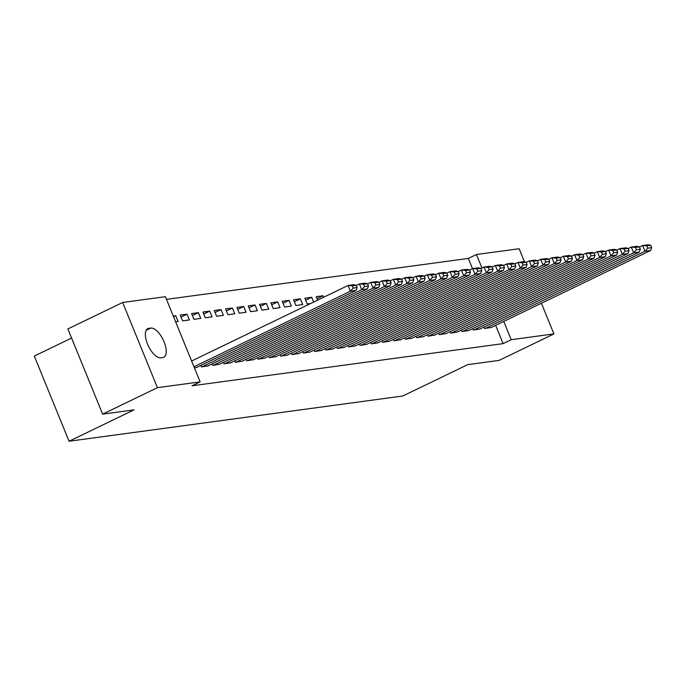 <?xml version="1.0" encoding="UTF-8"?>
<svg xmlns="http://www.w3.org/2000/svg" width="686" height="686" viewBox="0 0 686 686"><rect width="100%" height="100%" fill="white"/><g stroke="black" fill="none" stroke-linecap="round" stroke-linejoin="round"><path stroke-width="1.03" d="M472.5 268.646L468.332 258.433L166.466 299.362M468.332 258.433L476.453 254.515L519.156 248.726L524.507 261.846M71.584 338.052L34.3 356.06L69.063 441.244L402.793 396.002L467.741 364.635L499.125 360.382L553.919 333.911L511.216 339.707L503.756 321.434M69.063 441.244L134.01 409.876L102.634 414.13L67.871 328.946L122.665 302.483L165.377 296.686L200.141 381.879L157.428 387.667L122.665 302.483M472.68 328.568L473.289 330.052L480.02 328.963M450.025 331.647L450.633 333.122L457.365 332.033M427.369 334.717L427.978 336.191L434.701 335.111M404.714 337.786L405.315 339.27L412.046 338.181M382.059 340.856L382.659 342.34L389.391 341.251M359.404 343.926L360.004 345.41L366.736 344.321M317.009 298.65L323.003 295.752L316.203 296.678L317.627 300.159M323.003 295.752L323.62 297.261M336.74 347.005L337.349 348.479L344.08 347.399M293.548 299.748L295.898 305.502L302.697 304.584L300.348 298.83L293.548 299.748M314.085 350.074L314.694 351.549L321.425 350.469M270.893 302.818L273.242 308.58L280.042 307.654L277.693 301.9L270.893 302.818M291.43 353.144L292.039 354.628L298.762 353.539M248.238 305.896L250.587 311.65L257.387 310.724L255.038 304.97L248.238 305.896M268.775 356.214L269.375 357.698L276.106 356.609M225.583 308.966L227.932 314.72L234.723 313.802L232.374 308.04L225.583 308.966M246.12 359.293L246.72 360.767L253.451 359.678M202.927 312.036L205.277 317.79L212.068 316.872L209.719 311.11L202.927 312.036M223.465 362.362L224.065 363.837L230.796 362.757M180.264 315.106L182.613 320.859L189.413 319.942L187.064 314.188L180.264 315.106M200.801 365.432L201.41 366.907L208.141 365.827M200.141 381.879L192.02 385.798L503.095 343.626L495.644 325.353M194.421 367.859L196.813 367.362M173.275 316.057L175.736 315.723L178.086 321.477L175.625 321.811M212.137 363.897L212.737 365.372L219.469 364.292M191.6 313.571L193.941 319.324L200.741 318.407L198.391 312.653L191.6 313.571M234.792 360.827L235.392 362.302L242.124 361.213M214.255 310.501L216.605 316.255L223.396 315.337L221.046 309.575L214.255 310.501M257.447 357.749L258.047 359.232L264.779 358.143M236.91 307.431L239.26 313.185L246.051 312.259L243.71 306.505L236.91 307.431M280.102 354.679L280.703 356.163L287.434 355.074M259.565 304.352L261.915 310.115L268.715 309.189L266.365 303.435L259.565 304.352M302.758 351.609L303.366 353.084L310.089 352.004M282.22 301.283L284.57 307.036L291.37 306.119L289.02 300.365L282.22 301.283M325.413 348.539L326.022 350.014L332.753 348.934M305.682 300.185L311.676 297.295L304.876 298.213L307.225 303.967L310.707 303.495M311.676 297.295L313.631 302.089M348.076 345.47L348.677 346.945L355.408 345.855M328.2 295.049L327.616 295.332M370.732 342.391L371.332 343.875L378.063 342.786M393.387 339.321L393.987 340.805L400.718 339.716M416.042 336.251L416.642 337.726L423.373 336.646M438.697 333.182L439.306 334.657L446.029 333.576M461.352 330.103L461.961 331.587L468.692 330.498M484.016 327.033L484.616 328.517L491.348 327.428M481.958 268.012L476.453 254.515M541.408 303.255L553.919 333.911M102.634 414.13L157.428 387.667M503.095 343.626L511.216 339.707M160.79 357.818A16.044 7.023 -115.8 0 1 147.97 345.101A16.044 7.023 -115.8 0 1 147.799 328.628A16.044 7.023 -115.8 0 1 148.759 328.345L150.8 328.062A16.044 7.023 -115.8 0 1 163.62 340.779A16.044 7.023 -115.8 0 1 163.791 357.252A16.044 7.023 -115.8 0 1 162.831 357.535L160.79 357.818M173.567 316.769L175.736 315.723M181.07 317.078L187.064 314.188M192.397 315.543L198.391 312.653M203.725 314.008L209.719 311.11M215.061 312.473L221.046 309.575M226.389 310.938L232.374 308.04M237.716 309.403L243.71 306.505M249.044 307.868L255.038 304.97M260.371 306.325L266.365 303.435M271.699 304.79L277.693 301.9M283.026 303.255L289.02 300.365M294.354 301.72L300.348 298.83M193.975 366.761L350.417 291.207L348.068 285.453L191.626 361.007M196.307 367.602L356.077 290.444L350.417 291.207L353.196 288.094L357.166 287.554L356.223 285.256L352.261 285.796L353.196 288.094M352.261 285.796L348.068 285.453L353.727 284.69L356.223 285.256M357.166 287.554L356.077 290.444M201.976 366.83L361.745 289.672L359.395 283.918L356.291 285.419M207.635 366.067L367.404 288.909L361.745 289.672L364.523 286.559L368.493 286.019L367.55 283.721L363.589 284.253L364.523 286.559M363.589 284.253L359.395 283.918L365.063 283.155L367.55 283.721M368.493 286.019L367.404 288.909M213.303 365.295L373.073 288.137L370.723 282.383L367.619 283.884M218.971 364.532L378.741 287.374L373.073 288.137L375.859 285.024L379.821 284.484L378.878 282.186L374.916 282.718L375.859 285.024M374.916 282.718L370.723 282.383L376.391 281.612L378.878 282.186M379.821 284.484L378.741 287.374M224.631 363.76L384.4 286.602L382.051 280.848L378.946 282.349M230.299 362.997L390.068 285.839L384.4 286.602L387.187 283.49L391.149 282.949L390.205 280.651L386.244 281.183L387.187 283.49M386.244 281.183L382.051 280.848L387.719 280.077L390.205 280.651M391.149 282.949L390.068 285.839M235.958 362.225L395.728 285.067L393.378 279.313L390.274 280.814M241.626 361.462L401.396 284.304L395.728 285.067L398.515 281.955L402.476 281.414L401.542 279.108L397.571 279.648L398.515 281.955M397.571 279.648L393.378 279.313L399.046 278.542L401.542 279.108M402.476 281.414L401.396 284.304M247.286 360.69L407.055 283.532L404.706 277.779L401.602 279.279M252.954 359.927L412.723 282.761L407.055 283.532L409.842 280.42L413.804 279.879L412.869 277.573L408.899 278.113L409.842 280.42M408.899 278.113L404.706 277.779L410.374 277.007L412.869 277.573M413.804 279.879L412.723 282.761M258.613 359.155L418.383 281.997L416.033 276.244L412.929 277.736M264.281 358.384L424.051 281.226L418.383 281.997L421.17 278.876L425.131 278.345L424.197 276.038L420.226 276.578L421.17 278.876M420.226 276.578L416.033 276.244L421.701 275.472L424.197 276.038M425.131 278.345L424.051 281.226M269.941 357.62L429.71 280.463L427.361 274.7L424.265 276.201M275.609 356.849L435.378 279.691L429.71 280.463L432.497 277.341L436.459 276.81L435.524 274.503L431.554 275.043L432.497 277.341M431.554 275.043L427.361 274.7L433.029 273.937L435.524 274.503M436.459 276.81L435.378 279.691M281.269 356.085L441.038 278.928L438.697 273.165L435.593 274.666M286.937 355.314L446.706 278.156L441.038 278.928L443.825 275.806L447.787 275.275L446.852 272.968L442.89 273.508L443.825 275.806M442.89 273.508L438.697 273.165L444.357 272.402L446.852 272.968M447.787 275.275L446.706 278.156M292.605 354.551L452.374 277.393L450.025 271.63L446.92 273.131M298.264 353.779L458.034 276.621L452.374 277.393L455.152 274.271L459.123 273.731L458.179 271.433L454.218 271.973L455.152 274.271M454.218 271.973L450.025 271.63L455.684 270.867L458.179 271.433M459.123 273.731L458.034 276.621M303.932 353.016L463.702 275.849L461.352 270.095L458.248 271.596M309.592 352.244L469.361 275.086L463.702 275.849L466.48 272.736L470.45 272.196L469.507 269.898L465.545 270.438L466.48 272.736M465.545 270.438L461.352 270.095L467.012 269.332L469.507 269.898M470.45 272.196L469.361 275.086M315.26 351.472L475.029 274.314L472.68 268.56L469.576 270.061M320.919 350.709L480.689 273.551L475.029 274.314L477.808 271.202L481.778 270.661L480.835 268.363L476.873 268.895L477.808 271.202M476.873 268.895L472.68 268.56L478.339 267.797L480.835 268.363M481.778 270.661L480.689 273.551M326.587 349.937L486.357 272.779L484.007 267.025L480.903 268.526M332.247 349.174L492.016 272.016L486.357 272.779L489.135 269.667L493.105 269.126L492.162 266.828L488.2 267.36L489.135 269.667M488.2 267.36L484.007 267.025L489.667 266.254L492.162 266.828M493.105 269.126L492.016 272.016M337.915 348.402L497.684 271.244L495.335 265.491L492.231 266.991M343.575 347.639L503.344 270.481L497.684 271.244L500.471 268.132L504.433 267.591L503.49 265.285L499.528 265.825L500.471 268.132M499.528 265.825L495.335 265.491L501.003 264.719L503.49 265.285M504.433 267.591L503.344 270.481M349.243 346.867L509.012 269.709L506.662 263.956L503.558 265.456M354.911 346.104L514.68 268.938L509.012 269.709L511.799 266.597L515.761 266.057L514.817 263.75L510.856 264.29L511.799 266.597M510.856 264.29L506.662 263.956L512.331 263.184L514.817 263.75M515.761 266.057L514.68 268.938M360.57 345.332L520.34 268.175L517.99 262.421L514.886 263.913M366.238 344.561L526.008 267.403L520.34 268.175L523.126 265.053L527.088 264.522L526.145 262.215L522.183 262.755L523.126 265.053M522.183 262.755L517.99 262.421L523.658 261.649L526.145 262.215M527.088 264.522L526.008 267.403M371.898 343.797L531.667 266.64L529.318 260.886L526.213 262.378M377.566 343.026L537.335 265.868L531.667 266.64L534.454 263.518L538.416 262.987L537.481 260.68L533.511 261.22L534.454 263.518M533.511 261.22L529.318 260.886L534.986 260.114L537.481 260.68M538.416 262.987L537.335 265.868M383.225 342.263L542.995 265.105L540.645 259.342L537.541 260.843M388.893 341.491L548.663 264.333L542.995 265.105L545.782 261.983L549.743 261.452L548.809 259.145L544.838 259.685L545.782 261.983M544.838 259.685L540.645 259.342L546.313 258.579L548.809 259.145M549.743 261.452L548.663 264.333M394.553 340.728L554.322 263.57L551.973 257.807L548.869 259.308M400.221 339.956L559.99 262.798L554.322 263.57L557.109 260.448L561.071 259.908L560.136 257.61L556.166 258.15L557.109 260.448M556.166 258.15L551.973 257.807L557.641 257.044L560.136 257.61M561.071 259.908L559.99 262.798M405.88 339.193L565.65 262.026L563.3 256.272L560.205 257.773M411.549 338.421L571.318 261.263L565.65 262.026L568.437 258.914L572.398 258.373L571.464 256.075L567.494 256.615L568.437 258.914M567.494 256.615L563.3 256.272L568.968 255.509L571.464 256.075M572.398 258.373L571.318 261.263M417.217 337.649L576.986 260.491L574.636 254.738L571.532 256.238M422.876 336.886L582.646 259.728L576.986 260.491L579.764 257.379L583.726 256.838L582.791 254.54L578.83 255.072L579.764 257.379M578.83 255.072L574.636 254.738L580.296 253.974L582.791 254.54M583.726 256.838L582.646 259.728M428.544 336.114L588.314 258.956L585.964 253.203L582.86 254.703M434.204 335.351L593.973 258.193L588.314 258.956L591.092 255.844L595.062 255.303L594.119 253.005L590.157 253.537L591.092 255.844M590.157 253.537L585.964 253.203L591.624 252.431L594.119 253.005M595.062 255.303L593.973 258.193M439.872 334.579L599.641 257.421L597.292 251.668L594.187 253.168M445.531 333.816L605.301 256.658L599.641 257.421L602.419 254.309L606.39 253.769L605.446 251.47L601.485 252.002L602.419 254.309M601.485 252.002L597.292 251.668L602.951 250.896L605.446 251.47M606.39 253.769L605.301 256.658M451.199 333.044L610.969 255.887L608.619 250.133L605.515 251.633M456.859 332.281L616.628 255.115L610.969 255.887L613.747 252.774L617.717 252.234L616.774 249.927L612.812 250.467L613.747 252.774M612.812 250.467L608.619 250.133L614.279 249.361L616.774 249.927M617.717 252.234L616.628 255.115M462.527 331.51L622.296 254.352L619.947 248.598L616.843 250.09M468.186 330.738L627.956 253.58L622.296 254.352L625.075 251.239L629.045 250.699L628.102 248.392L624.14 248.932L625.075 251.239M624.14 248.932L619.947 248.598L625.606 247.826L628.102 248.392M629.045 250.699L627.956 253.58M473.855 329.975L633.624 252.817L631.274 247.063L628.17 248.555M479.514 329.203L639.283 252.045L633.624 252.817L636.411 249.695L640.372 249.164L639.429 246.857L635.468 247.397L636.411 249.695M635.468 247.397L631.274 247.063L636.942 246.291L639.429 246.857M640.372 249.164L639.283 252.045M485.182 328.44L644.951 251.282L642.602 245.519L639.498 247.02M490.85 327.668L650.62 250.51L644.951 251.282L647.738 248.16L651.7 247.629L650.757 245.322L646.795 245.862L647.738 248.16M646.795 245.862L642.602 245.519L648.27 244.756L650.757 245.322M651.7 247.629L650.62 250.51M148.759 328.345L146.976 329.203M150.8 328.062L146.178 330.3"/></g></svg>
